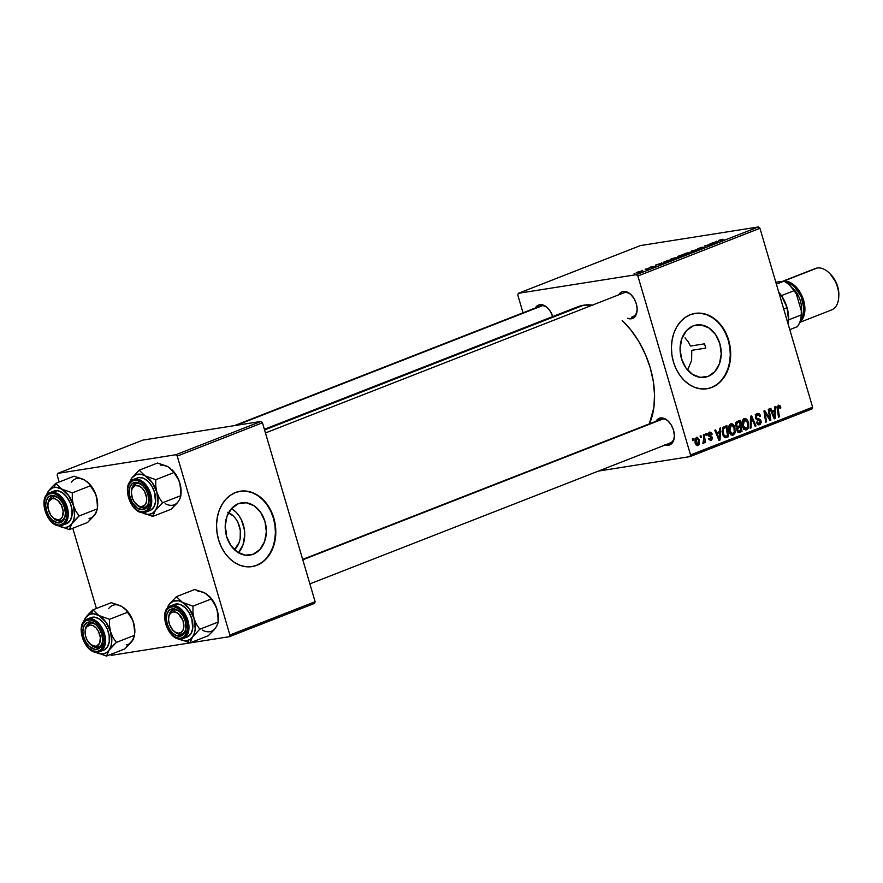 <?xml version="1.0" encoding="UTF-8"?>
<svg xmlns="http://www.w3.org/2000/svg" width="883" height="883" viewBox="0 0 883 883"><rect width="100%" height="100%" fill="white"/><g stroke="black" fill="none" stroke-linecap="round" stroke-linejoin="round"><path stroke-width="1.32" d="M708.089 376.39A26.479 20.408 -99 0 1 704.789 377.295A26.479 20.408 -99 0 1 680.914 356.489A26.479 20.408 -99 0 1 693.221 325.871L701.135 324.922L708.972 327.968L715.539 334.536L719.844 343.63L721.223 353.873L719.479 363.697L714.866 371.6L708.089 376.39L700.186 377.339L692.349 374.304L685.782 367.725L681.466 358.63L680.087 348.399L681.831 338.575L686.444 330.661L693.221 325.871A26.479 20.408 -99 0 1 696.521 324.977A26.479 20.408 -99 0 1 720.396 345.772A26.479 20.408 -99 0 1 708.089 376.39L701.367 377.46L708.089 376.39M706.808 388.785A38.146 29.393 81 0 0 711.367 387.527L711.764 387.46A38.146 29.393 -99 0 1 707.007 388.752A38.146 29.393 -99 0 1 672.625 358.796A38.146 29.393 -99 0 1 690.351 314.679L695.947 313.266L701.742 313.31L707.504 314.812L713.023 317.692L718.089 321.865L722.493 327.163L726.08 333.377L728.696 340.264L730.252 347.571L730.694 355.01L729.987 362.306L728.177 369.16L725.318 375.33L721.532 380.551L716.952 384.657L711.764 387.46L706.168 388.873L700.374 388.829L694.612 387.328L689.093 384.447L684.027 380.275L679.623 374.977L676.036 368.763L673.42 361.875L671.864 354.569L671.422 347.129L672.129 339.834L673.939 332.979L676.797 326.809L680.583 321.589L685.164 317.483L690.351 314.679A38.146 29.393 -99 0 1 695.109 313.388A38.146 29.393 -99 0 1 729.49 343.344A38.146 29.393 -99 0 1 711.764 387.46L711.367 387.527A38.146 29.393 81 0 0 729.126 343.531A38.146 29.393 81 0 0 694.899 313.421M548.255 308.542L547.515 307.825A14.305 8.996 68.6 0 0 539.8 304.679L536.665 306.258L535.352 307.979A14.305 8.996 68.6 0 1 539.8 304.679L541.4 305.739A12.715 7.991 68.6 0 1 547.89 308.211A12.715 7.991 -111.4 0 0 541.4 305.739L539.8 304.679L543.553 305.176L547.35 307.67L550.606 311.787L552.824 316.898M265.452 432.946L623.806 292.847A12.715 7.991 68.6 0 1 624.866 292.56L623.266 291.489L621.588 292.03L618.817 294.801A14.305 8.996 68.6 0 1 623.266 291.489L624.866 292.56A12.715 7.991 -111.4 0 0 623.663 292.902M631.72 295.364L630.981 294.646A14.305 8.996 68.6 0 0 623.266 291.489L627.018 291.986L630.815 294.481L634.071 298.609L636.29 303.719L637.14 309.05L636.488 313.785L634.435 317.207L631.301 318.785L631.952 316.964L631.301 318.785A14.305 8.996 68.6 0 1 628.078 318.487M668.939 421.82L668.199 421.103A14.305 8.996 68.6 0 0 660.484 417.957L657.349 419.535L656.036 421.257A14.305 8.996 68.6 0 1 660.484 417.957L662.084 419.017A12.715 7.991 68.6 0 1 668.574 421.478A12.715 7.991 -111.4 0 0 662.084 419.017L660.484 417.957L664.237 418.443L668.034 420.948L671.29 425.065L673.508 430.176L674.358 435.507L673.707 440.242L671.665 443.663L668.519 445.242A14.305 8.996 68.6 0 1 665.296 444.944M668.199 421.103A14.305 8.996 68.6 0 1 674.336 436.809A14.305 8.996 68.6 0 1 668.519 445.242L669.171 443.432L668.519 445.242L664.767 444.756M234.425 425.628L540.341 306.026A12.715 7.991 68.6 0 1 541.4 305.739M302.67 559.403L661.025 419.304A12.715 7.991 68.6 0 1 662.084 419.017M671.257 442.482L669.226 443.277L671.257 442.482M592.526 305.076A73.123 45.949 -111.4 0 0 583.63 305.209L264.569 429.955L583.63 305.209A73.123 45.949 -111.4 0 0 577.537 306.865L264.37 429.293M649.424 423.84A73.123 45.949 -111.4 0 0 622.405 320.695M253.211 554.237A26.479 20.408 -99 0 1 249.911 555.131A26.479 20.408 -99 0 1 226.037 534.336A26.479 20.408 -99 0 1 238.344 503.707L246.247 502.758L254.083 505.804L260.662 512.372L264.966 521.467L266.346 531.709L264.602 541.533L259.988 549.436L253.211 554.237L245.308 555.175L237.472 552.14L230.893 545.573L226.589 536.467L225.209 526.235L226.953 516.412L231.567 508.498L238.344 503.707A26.479 20.408 -99 0 1 241.644 502.813A26.479 20.408 -99 0 1 265.518 523.608A26.479 20.408 -99 0 1 253.211 554.237L246.489 555.297L253.211 554.237M251.92 566.621A38.146 29.393 81 0 0 256.489 565.363L256.887 565.297A38.146 29.393 -99 0 1 252.13 566.588A38.146 29.393 -99 0 1 217.737 536.632A38.146 29.393 -99 0 1 235.463 492.515L241.059 491.103L246.854 491.147L252.626 492.648L258.145 495.54L263.211 499.701L267.615 504.999L271.191 511.213L273.818 518.1L275.375 525.407L275.805 532.846L275.11 540.142L273.288 546.996L270.441 553.166L266.644 558.398L262.074 562.493L256.887 565.297L251.291 566.709L245.496 566.665L239.723 565.164L234.205 562.283L229.15 558.111L224.746 552.813L221.158 546.61L218.542 539.712L216.975 532.405L216.545 524.966L217.24 517.67L219.061 510.816L221.92 504.657L225.706 499.425L230.275 495.319L235.463 492.515A38.146 29.393 -99 0 1 240.22 491.224A38.146 29.393 -99 0 1 274.613 521.18A38.146 29.393 -99 0 1 256.887 565.297L256.489 565.363A38.146 29.393 81 0 0 274.238 521.367A38.146 29.393 81 0 0 240.01 491.257M691.753 350.33L705.771 348.112L704.513 343.829L705.771 348.112L691.753 350.33L691.632 360.308L687.636 370.12L691.632 360.308L691.753 350.33M517.78 294.988L523.023 312.803L517.78 294.988L518.343 293.311L636.433 274.657L758.497 226.931L640.407 245.584L518.343 293.311L517.78 294.988M672.129 259.525L670.252 259.514L673.023 258.289L679.336 257.152L673.354 259.304L679.358 257.185L671.566 258.796C669.7 259.646 669.888 259.889 672.129 259.525C669.888 259.889 669.7 259.646 671.566 258.796M661.566 263.178L663.795 263.487L655.683 265.032L661.566 263.178L655.683 265.032L663.795 263.487L661.566 263.178M719.17 240.187L722.934 239.227L719.513 240.331L724.148 239.9L718.365 240.651L723.298 240.231L720.153 240.297L722.36 239.304L719.159 240.651M697.438 249.161L700.462 247.648L702.78 247.152L698.21 248.851L705.638 247.041L700.329 248.807L704.104 247.328L697.438 249.161L704.899 247.008L697.912 248.498M694.943 251.313L691.455 251.048L692.526 250.629L700.771 249.039L692.857 250.728L695.848 250.96L694.943 251.313L695.848 250.96L692.857 250.728L700.771 249.039L692.526 250.629L691.455 251.048L694.943 251.313M685.528 254.293L683.652 254.271L686.025 253.178L692.769 251.942L686.753 254.061L692.769 251.942L684.965 253.564C683.1 254.403 683.287 254.646 685.528 254.293C683.287 254.646 683.1 254.403 684.965 253.564M634.093 273.708L634.943 273.366L634.093 273.708M677.758 256.909L681.124 255.088L686.775 254.514L681.323 256.357L677.758 256.909L686.775 254.514L681.124 255.088L677.901 256.346M716.742 241.6L718.961 241.92L710.859 243.465L716.742 241.6L710.859 243.465L718.961 241.92L716.742 241.6M712.592 243.774L710.02 243.785L715.649 243.222L706.521 245.408L710.484 245.231L704.844 245.805L713.994 243.62L704.844 245.805L710.484 245.231L706.521 245.408L715.649 243.222L710.02 243.785L712.592 243.774M650.252 267.13L655.892 266.07L649.745 267.67M664.215 261.732L665.694 262.085L673.376 259.745L667.725 260.319L664.358 262.229L667.725 260.319L673.376 259.745L663.729 262.119M637.703 272.77L636.235 272.715L639.292 271.567L642.692 271.247L637.703 272.77L641.786 271.677C643.243 271.015 643.045 270.838 641.19 271.147L637.173 272.251L637.338 272.825L637.173 272.251C635.76 272.891 635.948 273.068 637.703 272.77C635.948 273.068 635.76 272.891 637.173 272.251M641.842 270.673L642.692 270.341L641.842 270.673M645.87 269.337L649.215 268.741L646.555 269.768L646.974 269.304L645.87 269.337L649.215 268.741L645.109 269.16L646.676 269.569M647.493 268.465L648.354 268.134L647.493 268.465M637.879 276.015L690.539 454.944L812.603 407.218L759.943 228.289L637.879 276.015L636.433 274.657L518.343 293.311L640.407 245.584L758.497 226.931L759.943 228.289L758.497 226.931L636.433 274.657L637.879 276.015L690.539 454.944L689.987 456.61L812.051 408.884L812.603 407.218L759.943 228.289L637.879 276.015M729.016 431.401L729.126 425.496L730.517 423.95L732.349 423.895L735.009 428.001L734.833 433.343L733.53 434.877L731.852 435.109L730.075 433.73L729.016 431.401C729.755 434.105 731.146 435.319 733.188 435.032L735.12 432.493L734.833 427.372C734.082 424.745 732.702 423.575 730.716 423.862C728.574 425.518 728.011 428.034 729.016 431.401M719.612 431.588L719.744 428.299L720.649 427.946L720.031 440.021L719.005 440.429L714.777 430.242L715.627 429.911L716.742 432.703L719.612 431.588L716.742 432.703L715.627 429.911L714.777 430.242L719.005 440.429L720.031 440.021L720.649 427.946L719.744 428.299L719.612 431.588M778.32 405.253L780.064 405.705L780.87 407.946L780.064 408.41L779.016 406.456L778.055 407.173L779.358 416.831L778.508 417.162L777.095 407.571L778.32 405.253L777.217 408.995L778.508 417.162L779.358 416.831L778.122 408.939L778.817 406.456L777.172 406.721L778.629 406.511L780.064 408.41L780.87 407.946L778.696 405.142M759.325 423.432L756.477 422.217L757.15 421.853L756.345 422.295L759.667 424.69L758.64 424.844L759.667 424.69L761.091 420.981L760.186 421.125L761.091 420.981L759.457 419.039L756.08 419.006L758.221 418.663L755.66 418.255L756.742 418.078L755.373 417.383L756.256 417.24L757.371 414.822L755.506 415.12L759.137 415.153L759.81 416.633L760.616 416.18C759.965 413.895 758.784 413.023 757.062 413.564L755.451 417.67L756.157 414.127L757.603 413.399L759.259 413.774L760.616 416.18L759.81 416.633L758.95 414.966L757.581 414.745L756.201 417.041L756.83 418.145L760.462 419.767L761.278 422.173L760.086 424.48L757.724 424.502L756.345 422.295L757.15 421.853L757.791 423.123L759.181 423.487L760.274 421.379L756.565 419.502L755.451 417.67L760.274 421.379L759.325 423.432L757.051 423.829M750.164 428.244L750.561 416.257L751.632 415.838L755.98 425.97L755.142 426.301L751.4 417.615L751.058 427.891L750.164 428.244L751.058 427.891L751.4 417.615L755.142 426.301L755.98 425.97L751.632 415.838L750.561 416.257L750.164 428.244M742.415 426.158L742.526 420.264L743.916 418.708L745.749 418.652L748.409 422.758L748.232 428.1L746.93 429.635L745.252 429.866L743.475 428.487L742.415 426.158C743.155 428.873 744.546 430.076 746.599 429.8L748.519 427.262L748.232 422.129C747.482 419.513 746.102 418.343 744.115 418.619C741.974 420.275 741.411 422.791 742.415 426.158M692.636 440.595L692.382 438.994L693.221 438.674L693.486 440.253L692.636 440.595L693.486 440.253L693.221 438.674L692.382 438.994L692.636 440.595M735.649 425.772L736.157 422.173L740.23 420.297L741.985 431.445L738.905 432.515L737.614 431.897L736.764 429.734L737.283 427.515L735.649 425.772L737.283 427.515L736.941 430.54L738.751 432.504L741.985 431.445L740.23 420.297L736.996 421.555L735.649 425.772M774.777 410.01L774.921 406.732L775.826 406.379L775.208 418.454L774.181 418.851L769.954 408.674L770.793 408.343L771.919 411.136L774.777 410.01L771.919 411.136L770.793 408.343L769.954 408.674L774.181 418.851L775.208 418.454L775.826 406.379L774.921 406.732L774.777 410.01M769.314 416.147L768.276 409.326L769.126 408.995L770.87 420.153L769.987 420.496L765.031 412.394L766.554 421.842L765.704 422.173L763.95 411.025L764.833 410.672L769.799 418.763L769.314 416.147L769.799 418.763L764.833 410.672L763.95 411.025L765.704 422.173L766.554 421.842L765.031 412.394L769.987 420.496L770.87 420.153L769.126 408.995L768.276 409.326L769.314 416.147M711.014 439.403L709.457 438.321L708.663 438.785L711.256 440.385L710.351 440.529L711.256 440.385L712.371 437.493L711.455 437.648L712.371 437.493L710.274 435.805L708.53 436.092L710.274 435.805L708.011 434.933L709.645 433.178L708.144 433.41L709.645 433.178L711.411 434.635L712.206 434.171L711.312 434.315L712.162 434.028L709.8 432.074L711.367 432.549L712.206 434.171L711.411 434.635L709.8 433.123L708.95 434.966L711.753 436.423L712.493 438.685L710.694 440.529L708.839 439.248L709.457 438.321L710.903 439.436L711.632 438.443L711.223 437.306L708.21 435.584L708.034 433.73L709.391 432.195L708.078 435.209L711.588 437.99L711.014 439.403L709.104 439.734M723.221 427.229L726.83 425.529L728.585 436.677L725.241 437.714L723.254 436.07L722.029 431.412L723.221 427.229L722.493 434.215L725.506 437.725L728.585 436.677L726.83 425.529L723.221 427.229M695.109 443.1L695.009 438.84L697.217 437.217L699.215 439.602L699.292 444.204L697.283 445.672L695.296 443.674L698.011 445.562L699.215 439.602L696.312 437.306L695.109 443.1M700.385 437.56L700.131 435.97L700.97 435.639L701.234 437.228L700.385 437.56L701.234 437.228L700.97 435.639L700.131 435.97L700.385 437.56M703.839 437.957L703.354 434.712L704.204 434.381L705.495 442.482L704.645 442.813L704.38 441.136L703.21 443.421L703.839 437.957L702.879 443.343L703.53 443.398L704.38 441.136L704.645 442.813L705.495 442.482L704.204 434.381L703.354 434.712L703.839 437.957M706.036 435.352L705.782 433.763L706.621 433.432L706.897 435.021L706.036 435.352L706.897 435.021L706.621 433.432L705.782 433.763L706.036 435.352M598.475 471.069L689.987 456.61L690.539 454.944L812.603 407.218L812.051 408.884L689.987 456.61L598.475 471.069M57.141 475.076L59.194 482.03L57.141 475.076L57.704 473.398L175.794 454.745L261.004 421.434L142.914 440.087L57.704 473.398L57.141 475.076M72.792 528.244L96.413 608.486L72.792 528.244M315.121 601.709L262.461 422.791L177.24 456.103L229.9 635.032L315.121 601.709L262.461 422.791L261.004 421.434L142.914 440.087L57.704 473.398L175.794 454.745L261.004 421.434L262.461 422.791L177.24 456.103L175.794 454.745L177.24 456.103L229.9 635.032L229.348 636.698L314.558 603.387L315.121 601.709L229.9 635.032L229.348 636.698L314.558 603.387L315.121 601.709M111.258 655.352L229.348 636.698L111.258 655.352L110.397 654.557L111.258 655.352M256.489 565.363L261.677 562.559M266.247 558.453L270.032 553.222L272.891 547.063L274.712 540.208L275.408 532.913L274.977 525.473L273.41 518.166L270.794 511.279L267.207 505.065L262.803 499.767L257.748 495.595L252.229 492.714L246.456 491.213M238.454 552.758A26.479 20.408 81 0 0 231.478 508.597L235.982 512.118L239.039 515.793L241.523 520.098L244.425 529.955L244.734 535.12L242.98 544.943L238.366 552.857M227.726 512.317L233.587 516.224L236.026 519.16L238.002 522.593L240.319 530.451L240.165 538.597L239.161 542.394L234.47 549.745A21.115 16.269 -99 0 0 240.231 529.844A21.115 16.269 -99 0 0 228.62 512.703M225.231 528.354A11.126 8.576 -99 0 1 226.423 535.893A11.126 8.576 81 0 0 225.231 528.354M630.981 294.646A14.305 8.996 68.6 0 1 637.118 310.341A14.305 8.996 68.6 0 1 631.301 318.785L627.548 318.288M579.215 306.258L583.63 305.209L593.012 305.132M622.195 320.496L631.036 330.165L638.839 341.555L645.307 354.226L650.197 367.692L653.321 381.434L654.546 394.933L653.839 407.67L649.237 424.27M704.513 343.829L690.484 346.048L688.166 341.655L690.484 346.048L704.513 343.829A71.534 44.956 68.6 0 1 705.771 348.112L704.513 343.829M685.009 337.847L688.166 341.655L685.009 337.847M624.866 292.56A12.715 7.991 68.6 0 1 631.356 295.021A12.715 7.991 -111.4 0 0 624.866 292.56M637.14 309.812A12.715 7.991 68.6 0 1 633.067 316.533A12.715 7.991 68.6 0 1 632.007 316.82A12.715 7.991 -111.4 0 0 637.14 309.812M674.358 436.268A12.715 7.991 68.6 0 1 670.285 442.99A12.715 7.991 68.6 0 1 669.226 443.277A12.715 7.991 -111.4 0 0 674.358 436.268M547.515 307.825A14.305 8.996 68.6 0 1 552.725 316.555M711.367 387.527L716.555 384.712M721.124 380.617L724.921 375.385L727.769 369.226L729.59 362.361L730.285 355.076L729.855 347.637L728.298 340.33L725.671 333.432L722.095 327.229L717.691 321.931L712.625 317.759L707.106 314.867L701.334 313.377M692.603 440.396L693.486 440.253L692.603 440.396M737.128 426.666L737.261 427.493L737.128 426.666M737.879 431.379L737.989 432.074L741.985 431.445L737.846 432.129L737.879 431.379M738.519 432.471L739.921 432.251L738.519 432.471M738.751 432.504L739.921 432.251M739.501 431.036L740.936 430.474L740.384 426.997L737.073 427.836L739.016 427.527L736.786 428.663L737.791 428.498L737.758 430.164L736.875 430.308L738.994 431.191L737.758 430.164L737.791 428.498L740.384 426.997L737.206 427.504L740.384 426.997L740.936 430.474L737.316 431.467M738.398 426.39L740.175 425.694L739.579 421.931L735.727 422.902L738.011 422.549L735.638 423.167L737.206 422.924L736.499 425.474L735.605 425.606L737.857 426.544L736.499 425.474L737.206 422.924L739.579 421.931L735.925 422.504L739.579 421.931L740.175 425.694L736.146 426.82M747.338 422.273L748.232 422.129L747.338 422.273M747.338 427.438L748.519 427.262L747.338 427.438M745.66 429.944L746.599 429.8L745.66 429.944M743.806 429.48L744.226 428.741M746.256 428.542L747.614 426.699L747.647 423.465L746.444 420.573L744.656 419.811L742.57 420.176L744.424 419.889L743.111 421.655L743.287 425.948L742.404 426.092L743.287 425.948L744.844 428.365L746.256 428.542L743.287 425.948L744.424 419.889L747.382 422.405L747.614 426.699L746.256 428.542L743.85 428.961M744.424 419.889L742.592 420.142M755.053 426.114L755.98 425.97L755.053 426.114M750.506 417.758L751.4 417.615L750.506 417.758M750.429 420.187L751.356 420.043L750.429 420.187M750.164 428.034L751.058 427.891L750.164 428.034M757.691 413.387L757.062 413.564M757.371 414.822L755.528 415.065M756.091 415.474L755.263 414.403M780.009 408.078L780.87 407.946L780.009 408.078M778.629 406.511L777.172 406.743M777.239 409.072L778.122 408.939L777.239 409.072M778.486 416.964L779.358 416.831L778.486 416.964M771.61 411.18L771.565 411.931L771.61 411.18M774.093 418.63L775.208 418.454L774.093 418.63M771.036 411.268L771.919 411.136L771.036 411.268M774.689 411.434L774.468 417.449L773.651 417.582L774.468 417.449L773.475 414.889L772.592 415.021L773.475 414.889L772.404 412.328L771.532 412.46L774.689 411.434L771.323 411.964L774.689 411.434L772.404 412.328L774.468 417.449L774.689 411.434M769.866 420.308L770.87 420.153L769.866 420.308M764.181 412.527L765.031 412.394L764.181 412.527M764.645 415.44L765.55 415.297L764.645 415.44M765.671 421.975L766.554 421.842L765.671 421.975M767.294 416.279L768.298 416.125L767.294 416.279M768.961 418.895L769.799 418.763L768.961 418.895M712.162 434.028L711.256 434.171L712.162 434.028M709.645 433.178L708.155 433.376M716.433 432.747L716.4 433.498L716.433 432.747M718.917 440.198L720.031 440.021L718.917 440.198M715.859 432.847L716.742 432.703L715.859 432.847M719.513 433.001L719.292 439.017L718.475 439.149L719.292 439.017L718.309 436.456L717.415 436.599L718.309 436.456L717.228 433.895L716.356 434.039L719.513 433.001L716.146 433.531L719.513 433.001L717.228 433.895L719.292 439.017L719.513 433.001M724.468 436.577L724.579 437.317L728.585 436.677L724.402 437.383L724.468 436.577M725.131 437.692L726.577 437.471L725.131 437.692M725.506 437.725L726.577 437.471M726.312 436.191L727.537 435.705L726.179 427.173L727.537 435.705L723.652 436.666L725.208 436.423L723.354 433.961L722.46 434.094L723.354 433.961C722.382 430.849 722.967 428.73 725.109 427.593L722.669 427.979L726.179 427.173L722.835 427.703L726.179 427.173L723.607 428.597L722.967 430.595L724.027 435.529L726.312 436.191L725.208 436.423M733.939 427.504L734.833 427.372L733.939 427.504M733.939 432.681L735.12 432.493L733.939 432.681M732.261 435.187L733.188 435.032L732.261 435.187M730.407 434.723L730.826 433.972M732.857 433.785L734.215 431.942L734.248 428.708L733.045 425.805L731.245 425.054L729.17 425.418L731.025 425.12L729.711 426.886L729.888 431.191L728.994 431.323L729.888 431.191L731.444 433.608L732.857 433.785L729.888 431.191L731.025 425.12L733.983 427.637L734.215 431.942L732.857 433.785L730.451 434.193M731.025 425.12L729.192 425.374M698.321 439.745L699.215 439.602L698.321 439.745M697.305 445.672L698.011 445.562L697.305 445.672M697.758 444.579L698.707 442.913L698.144 439.315L696.588 438.277L698.409 440.054L697.603 444.624L695.947 442.78L695.053 442.913L695.947 442.78L696.588 438.277L695.142 438.509L696.786 438.222L695.153 438.476M697.415 444.635L695.959 444.866L697.603 444.624L695.793 442.162L695.76 439.502L696.588 438.277M700.351 437.372L701.234 437.228L700.351 437.372M704.612 442.626L705.495 442.482L704.612 442.626M702.879 443.343L703.53 443.398M706.003 435.153L706.897 435.021L706.003 435.153M680.175 256.291L680.782 256.456M681.069 256.158L685.263 254.911L681.157 256.39M678.663 256.567L682.901 255.319L678.585 256.28M686.444 253.951L691.069 252.648L691.566 252.284L690.771 251.997L689.899 252.328L691.665 252.615L686.444 253.951C684.645 254.249 684.402 254.083 685.727 253.454L689.899 252.328L685.307 253.631L686.444 253.951C684.645 254.249 684.402 254.083 685.727 253.454M704.502 247.604L704.899 247.008M716.897 241.732L716.731 241.169L716.897 241.732M717.095 241.655L718.872 241.942L714.866 242.704L718.828 241.799L717.095 241.655M661.72 263.3L661.555 262.737L661.72 263.3M661.93 263.222L663.696 263.509L659.689 264.271L663.652 263.366L661.93 263.222M666.577 261.743L671.864 260.143L667.537 260.584L671.919 260.319L666.577 261.743C664.457 262.096 664.424 261.843 666.466 261.004L664.899 261.776L666.577 261.743C664.457 262.096 664.424 261.843 666.466 261.004M673.034 259.194L677.669 257.88L678.166 257.527L677.371 257.24L676.499 257.571L678.265 257.858L673.034 259.194C671.246 259.481 671.003 259.315 672.327 258.697L676.499 257.571L671.808 258.918L673.034 259.194C671.246 259.481 671.003 259.315 672.327 258.697M641.786 271.677C643.243 271.015 643.045 270.838 641.19 271.147M640.429 271.467L641.224 271.876L638.586 272.604L637.802 272.152L641.753 271.401L637.802 272.152M638.541 272.45L641.19 271.754M203.476 592.405L194.713 589.502L176.379 596.665L194.713 589.502L205.364 593.31A20.982 13.19 -111.4 0 0 197.969 591.676M191.423 638.707L192.538 636.985A20.982 13.19 68.6 0 1 186.721 640.705L189.988 642.879L192.538 636.985L199.79 629.237L218.123 622.074L216.688 626.257L214.127 629.811L208.311 635.716L189.988 642.879L191.423 638.707M173.808 609.91A12.715 7.991 -111.4 0 0 168.609 617.957A12.715 7.991 68.6 0 1 172.748 610.197A12.715 7.991 68.6 0 1 173.808 609.91A12.715 7.991 68.6 0 1 180.298 612.372A12.715 7.991 -111.4 0 0 173.808 609.91L172.207 608.851L173.808 609.91M173.708 630.992A12.715 7.991 -111.4 0 0 180.949 634.171L180.242 636.146A14.305 8.996 68.6 0 1 167.218 623.917A14.305 8.996 68.6 0 1 172.207 608.851L175.96 609.347L179.757 611.842L183.013 615.959L185.231 621.069L185.949 628.895L184.569 633.056L181.92 635.605L176.49 635.65L172.693 633.155L169.437 629.027L167.218 623.917L166.368 618.586L167.019 613.851L169.072 610.429L172.207 608.851A14.305 8.996 68.6 0 1 179.922 611.996A14.305 8.996 68.6 0 1 186.059 627.703A14.305 8.996 68.6 0 1 180.242 636.146L180.949 634.171A12.715 7.991 68.6 0 1 173.708 630.992A12.715 7.991 68.6 0 0 179.977 634.237A12.715 7.991 -111.4 0 0 186.081 627.162A12.715 7.991 68.6 0 1 182.008 633.884A12.715 7.991 68.6 0 1 180.949 634.171A12.715 7.991 -111.4 0 0 186.081 627.162A12.715 7.991 68.6 0 1 182.008 633.884A12.715 7.991 68.6 0 1 179.977 634.237L178.498 633.166L179.977 634.237A12.715 7.991 -111.4 0 1 174.094 631.378L173.355 630.661A11.126 6.998 68.6 0 1 168.576 618.442A11.126 6.998 68.6 0 1 173.951 611.82A11.126 6.998 68.6 0 1 183.554 622.647A11.126 6.998 68.6 0 1 178.498 633.166L175.529 632.294L172.66 629.932L169.481 624.424L168.598 620.263L168.874 616.444L170.264 613.542L172.56 611.996L175.419 612.062L178.399 613.707L182.969 620.561L183.863 626.72L183.013 630.142L181.125 632.416L178.498 633.166A11.126 6.998 68.6 0 1 173.355 630.661M183.929 638.221A17.483 10.993 -111.4 0 0 187.373 618.817A17.483 10.993 -111.4 0 0 172.008 605.539A0.949 0.74 81 0 0 171.578 606.72A16.534 10.386 68.6 0 1 186.633 620.848A16.534 10.386 68.6 0 1 180.86 638.266A0.949 0.74 81 0 0 181.821 638.906A17.483 10.993 68.6 0 0 183.278 638.508L181.71 638.939C168.344 641.985 157.417 610.131 170.551 605.937A17.483 10.993 68.6 0 1 172.008 605.539A17.483 10.993 68.6 0 1 187.56 619.347A17.483 10.993 68.6 0 1 183.278 638.508L187.196 636.974A17.483 10.993 -111.4 0 0 191.479 617.813A17.483 10.993 -111.4 0 0 175.927 604.016L173.874 604.678M207.229 594.546L205.364 593.31L210.286 597.471L216.015 606.665L217.792 612.692L218.123 622.074L199.79 629.237L196.445 624.292L194.039 618.608L195.209 628.895L194.337 633.365L192.538 636.985L189.944 639.48L186.721 640.705L183.101 640.561L179.083 638.928L189.988 642.879L208.311 635.716L214.359 629.38M176.379 596.665L169.128 604.402L166.799 609.049L169.128 604.402L173.267 601.124L178.565 600.826L182.339 602.316L176.379 596.665L169.128 604.402A20.982 13.19 68.6 0 1 182.339 602.316L189.326 608.884L194.039 618.608L192.947 612.405L192.991 606.135L182.339 602.316L176.379 596.665M205.364 593.31L211.324 598.972L192.991 606.135L211.324 598.972L214.668 603.917L217.075 609.601L218.244 619.888M218.123 622.074L218.289 619.325A20.982 13.19 -111.4 0 0 217.075 609.601A20.982 13.19 -111.4 0 0 209.282 596.301A20.982 13.19 -111.4 0 0 209.061 596.08L213.807 602.107L217.075 609.601L218.256 618.95L217.902 623.332L216.578 626.301M167.174 608.486L169.128 604.402A20.982 13.19 68.6 0 0 167.174 608.486M187.792 636.709L191.026 633.597L192.715 628.519L191.843 618.95L189.128 612.703L185.143 607.67L180.507 604.623L175.927 604.016A17.483 10.993 -111.4 0 0 174.459 604.402L170.551 605.937M181.699 638.939A0.949 0.74 -99 0 1 180.86 638.266L184.492 636.433L187.461 629.888L187.339 623.961L185.529 617.802L182.295 612.372L178.145 608.464L173.708 606.709L169.646 607.349L166.578 610.296L164.989 615.098L165.11 621.025L166.92 627.184L172.152 634.811L176.534 637.692L180.86 638.266A16.534 10.386 68.6 0 1 165.816 624.138A16.534 10.386 68.6 0 1 171.578 606.72A0.949 0.74 -99 0 1 172.008 605.539M179.326 639.071A20.982 13.19 68.6 0 1 179.083 638.928L189.988 642.879L186.721 640.705A20.982 13.19 68.6 0 1 179.326 639.071M194.039 618.608A20.982 13.19 68.6 0 1 192.538 636.985L199.79 629.237L196.445 624.292L194.039 618.608L192.947 612.405L192.991 606.135L182.339 602.316A20.982 13.19 68.6 0 1 194.039 618.608M202.362 630.065A20.982 13.19 -111.4 0 0 215.573 627.979M168.609 617.957A12.715 7.991 68.6 0 1 172.748 610.197A12.715 7.991 68.6 0 1 174.779 609.844L173.951 611.82L174.779 609.844A12.715 7.991 68.6 0 1 180.298 612.372A12.715 7.991 -111.4 0 0 174.779 609.844A12.715 7.991 -111.4 0 0 168.631 617.416L168.576 618.442M663.056 418.95L302.781 559.8L663.056 418.95M135.673 483.685L135.077 485.628A11.126 6.998 68.6 0 1 145.596 493.685A11.126 6.998 68.6 0 1 142.936 506.445L144.646 507.482A12.715 7.991 -111.4 0 0 148.863 500.705A12.715 7.991 68.6 0 1 144.79 507.427A12.715 7.991 68.6 0 1 144.646 507.482A12.715 7.991 68.6 0 1 136.49 504.535A12.715 7.991 -111.4 0 0 143.73 507.714L143.024 509.679A14.305 8.996 68.6 0 1 130 497.46A14.305 8.996 68.6 0 1 134.989 482.383L136.589 483.454A12.715 7.991 -111.4 0 0 131.39 491.489A12.715 7.991 68.6 0 1 135.529 483.741A12.715 7.991 68.6 0 1 135.673 483.685A12.715 7.991 68.6 0 1 143.079 485.915A12.715 7.991 -111.4 0 0 135.673 483.685A12.715 7.991 -111.4 0 0 131.412 490.959L131.357 491.986A11.126 6.998 68.6 0 1 135.077 485.628L132.075 488.685L131.346 492.206L132.417 498.387L134.426 502.184L138.609 505.992L141.578 506.699L145.154 504.756L146.446 501.732L146.6 497.846L144.702 491.699L142.306 488.299L139.404 486.069L135.077 485.628L135.673 483.685M635.749 315.485L633.199 316.478M136.137 504.204L136.876 504.91A12.715 7.991 -111.4 0 0 144.646 507.482L142.936 506.445A11.126 6.998 68.6 0 1 136.137 504.204A11.126 6.998 68.6 0 1 131.357 491.986M166.258 465.937L157.494 463.045L139.161 470.209L157.494 463.045L168.145 466.853A20.982 13.19 -111.4 0 0 160.75 465.22M154.205 512.25L155.32 510.517A20.982 13.19 68.6 0 1 149.503 514.248L152.759 516.423L155.32 510.517L162.571 502.78L180.905 495.617L179.459 499.789L176.909 503.343L171.092 509.259L152.759 516.423L154.205 512.25M131.39 491.489A12.715 7.991 68.6 0 1 135.529 483.741A12.715 7.991 68.6 0 1 136.589 483.454L134.989 482.383A14.305 8.996 68.6 0 1 142.704 485.54A14.305 8.996 68.6 0 1 148.841 501.246A14.305 8.996 68.6 0 1 143.024 509.679L137.34 508.166L132.218 502.57L129.393 494.767L129.801 487.394L131.843 483.972L136.821 482.372L142.538 485.374L145.794 489.502L148.013 494.612L148.73 502.438L146.159 508.1L143.024 509.679L143.73 507.714A12.715 7.991 -111.4 0 0 148.863 500.705A12.715 7.991 68.6 0 1 144.79 507.427A12.715 7.991 68.6 0 1 143.73 507.714A12.715 7.991 68.6 0 1 136.49 504.535M146.71 511.754A17.483 10.993 -111.4 0 0 150.154 492.35A17.483 10.993 -111.4 0 0 134.79 479.083A0.949 0.74 81 0 0 134.359 480.264A16.534 10.386 68.6 0 1 149.415 494.392A16.534 10.386 68.6 0 1 143.642 511.809A0.949 0.74 81 0 0 144.602 512.449A17.483 10.993 68.6 0 0 146.059 512.052L144.492 512.471A0.949 0.74 -99 0 1 143.642 511.809L147.273 509.977L150.242 503.431L150.121 497.493L148.311 491.345L145.077 485.904L140.927 482.008L136.479 480.253L132.428 480.893L129.359 483.84L127.77 488.641L127.892 494.568L129.702 500.727L132.936 506.158L137.086 510.065L139.315 511.235L143.642 511.809A16.534 10.386 68.6 0 1 128.598 497.681A16.534 10.386 68.6 0 1 134.359 480.264A0.949 0.74 -99 0 1 134.79 479.083A17.483 10.993 68.6 0 1 150.342 492.891A17.483 10.993 68.6 0 1 146.059 512.052L149.978 510.517A17.483 10.993 -111.4 0 0 154.26 491.356A17.483 10.993 -111.4 0 0 138.708 477.56L136.644 478.211M170.011 468.078L168.145 466.853L173.068 471.003L178.796 480.197L180.573 486.235L180.905 495.617L162.571 502.78L159.227 497.835L156.821 492.151L157.991 502.438L157.119 506.908L155.32 510.517L152.715 513.023L149.503 514.248L145.883 514.105L141.854 512.46L152.759 516.423L171.092 509.259L177.141 502.924M139.161 470.209L131.909 477.946L129.58 482.593L131.909 477.946L136.048 474.668L141.346 474.359L145.11 475.86L139.161 470.209L131.909 477.946A20.982 13.19 68.6 0 1 145.11 475.86L152.108 482.416L156.821 492.151L155.728 485.937L155.772 479.679L145.11 475.86L139.161 470.209M168.145 466.853L174.106 472.504L155.772 479.679L174.106 472.504L177.45 477.46L179.856 483.144L181.026 493.431M171.821 469.601L176.589 475.639L179.856 483.144L181.037 492.493L180.684 496.875L179.359 499.833M142.108 512.604L141.865 512.46A20.982 13.19 68.6 0 0 142.108 512.604L152.759 516.423L149.503 514.248A20.982 13.19 68.6 0 1 142.108 512.604M129.956 482.03L131.909 477.946A20.982 13.19 68.6 0 0 129.956 482.03M150.574 510.253L153.808 507.14L155.496 502.052L154.624 492.493L151.909 486.246L147.925 481.213L143.289 478.156L138.708 477.56A17.483 10.993 -111.4 0 0 137.24 477.946L133.333 479.48A17.483 10.993 68.6 0 1 134.79 479.083M136.589 483.454A12.715 7.991 68.6 0 1 143.079 485.915A12.715 7.991 -111.4 0 0 136.589 483.454M156.821 492.151A20.982 13.19 68.6 0 1 155.32 510.517L162.571 502.78L159.227 497.835L156.821 492.151L155.728 485.937L155.772 479.679L145.11 475.86A20.982 13.19 68.6 0 1 156.821 492.151M165.143 503.608A20.982 13.19 -111.4 0 0 178.344 501.522M171.843 469.624A20.982 13.19 -111.4 0 1 172.064 469.833A20.982 13.19 -111.4 0 1 179.856 483.144A20.982 13.19 -111.4 0 1 181.07 492.869L180.905 495.617M89.889 643.839L90.629 644.557A12.715 7.991 -111.4 0 0 98.399 647.129L96.688 646.091A11.126 6.998 68.6 0 1 89.889 643.839A11.126 6.998 68.6 0 1 85.11 631.632A11.126 6.998 68.6 0 1 88.83 625.274L89.426 623.332A12.715 7.991 -111.4 0 0 85.165 630.605L85.11 631.632M85.154 631.135A12.715 7.991 68.6 0 1 89.282 623.387A12.715 7.991 68.6 0 1 90.342 623.1A12.715 7.991 68.6 0 1 96.832 625.561A12.715 7.991 -111.4 0 0 89.426 623.332A12.715 7.991 68.6 0 1 96.832 625.561A12.715 7.991 -111.4 0 0 90.342 623.1A12.715 7.991 -111.4 0 0 85.154 631.135A12.715 7.991 68.6 0 1 89.282 623.387A12.715 7.991 68.6 0 1 89.426 623.332L88.83 625.274A11.126 6.998 68.6 0 1 99.349 633.332A11.126 6.998 68.6 0 1 96.688 646.091L99.691 643.034L100.353 637.493L98.455 631.345L96.059 627.945L93.157 625.716L90.198 625.009L86.611 626.963L85.32 629.976L85.53 635.948L87.064 640.009L90.883 644.7L98.399 647.129A12.715 7.991 68.6 0 1 90.254 644.182A12.715 7.991 -111.4 0 0 97.483 647.36A12.715 7.991 -111.4 0 0 102.616 640.352A12.715 7.991 68.6 0 1 98.543 647.073A12.715 7.991 68.6 0 1 98.399 647.129A12.715 7.991 -111.4 0 0 102.616 640.352A12.715 7.991 68.6 0 1 98.543 647.073A12.715 7.991 68.6 0 1 97.483 647.36A12.715 7.991 68.6 0 1 90.254 644.182M87.13 615.727L85.662 617.592A20.982 13.19 68.6 0 1 91.479 613.862L92.914 609.855L88.863 613.806L85.662 617.592L83.333 622.228L85.662 617.592L89.801 614.314L93.256 613.762L98.874 615.506L92.914 609.855L87.13 615.727M96.777 649.325L97.483 647.36L96.777 649.325L94.945 649.336L89.227 646.334L85.982 642.217L83.753 637.107L82.903 631.775L83.554 627.04L85.607 623.619L88.742 622.029A14.305 8.996 68.6 0 1 96.457 625.186A14.305 8.996 68.6 0 1 102.594 640.881A14.305 8.996 68.6 0 1 96.777 649.325A14.305 8.996 68.6 0 1 83.753 637.107A14.305 8.996 68.6 0 1 88.742 622.029L92.494 622.526L96.291 625.021L99.547 629.138L101.766 634.259L102.616 639.59L101.964 644.325L99.922 647.747L96.777 649.325M90.342 623.1L88.742 622.029L90.342 623.1M104.326 649.899L107.56 646.775L109.249 641.698L109.117 635.429L107.207 628.917L103.797 623.166L99.404 619.038L94.702 617.184L88.543 618.729A0.949 0.74 81 0 0 88.123 619.91A16.534 10.386 68.6 0 1 103.168 634.038A16.534 10.386 68.6 0 1 97.406 651.444L101.037 649.623L103.995 643.078L103.874 637.14L102.064 630.992L98.841 625.55L94.68 621.654L90.243 619.888L86.181 620.528L83.123 623.475L81.523 628.288L82.351 637.327L84.923 643.232L88.686 647.99L93.068 650.881L97.406 651.444A0.949 0.74 81 0 0 98.234 652.118A0.949 0.74 -99 0 1 97.406 651.444A16.534 10.386 68.6 0 1 82.351 637.327A16.534 10.386 68.6 0 1 88.123 619.91A0.949 0.74 -99 0 1 88.543 618.729L92.461 617.195A17.483 10.993 -111.4 0 0 91.004 617.592L87.086 619.126A17.483 10.993 68.6 0 1 88.543 618.729A17.483 10.993 68.6 0 1 104.095 632.537A17.483 10.993 68.6 0 1 99.823 651.698A17.483 10.993 68.6 0 1 98.366 652.084A0.949 0.74 81 0 1 98.234 652.118L103.73 650.164A17.483 10.993 -111.4 0 0 108.013 631.003A17.483 10.993 -111.4 0 0 92.461 617.195L90.408 617.857M120.011 605.583L111.247 602.681L92.914 609.855L111.247 602.681L121.898 606.5L126.821 610.65L127.858 612.151L109.525 619.314L98.874 615.506L105.861 622.062L110.574 631.786L109.481 625.583L109.525 619.314L127.858 612.151L132.549 619.844L134.326 625.87L134.657 635.263L116.324 642.427L112.98 637.471L110.574 631.786L111.755 642.073L110.872 646.555L109.073 650.164L116.324 642.427L134.657 635.263L133.223 639.435L124.845 648.906L106.523 656.069L109.073 650.164L106.479 652.669L103.256 653.895L99.636 653.751L95.861 652.25L106.523 656.069L124.845 648.906L130.894 642.559M95.618 652.107L106.523 656.069L109.073 650.164A20.982 13.19 68.6 0 1 95.861 652.25A20.982 13.19 68.6 0 1 95.618 652.107M125.574 609.248L130.353 615.285L133.609 622.791A20.982 13.19 -111.4 0 0 125.816 609.48L123.763 607.725M125.518 609.182L132.549 619.844L134.326 625.87L134.823 632.504A20.982 13.19 -111.4 0 0 133.609 622.791L134.779 633.078M133.112 639.48L132.108 641.157A20.982 13.19 -111.4 0 1 126.291 644.888M83.719 621.665L85.662 617.592A20.982 13.19 68.6 0 0 83.719 621.665M100.463 651.4A17.483 10.993 -111.4 0 0 103.907 631.996A17.483 10.993 -111.4 0 0 88.543 618.729M114.205 644.424L116.324 642.427L112.98 637.471L110.574 631.786A20.982 13.19 68.6 0 1 109.073 650.164L114.205 644.424M98.874 615.506A20.982 13.19 68.6 0 1 110.574 631.786L109.481 625.583L109.525 619.314L98.874 615.506L92.914 609.855L91.479 613.862A20.982 13.19 68.6 0 1 98.874 615.506M134.657 635.263L132.108 641.157M121.898 606.5A20.982 13.19 -111.4 0 0 108.697 608.586M52.671 517.383L53.41 518.1A12.715 7.991 -111.4 0 0 59.293 520.959L57.814 519.888A11.126 6.998 68.6 0 1 52.671 517.383A11.126 6.998 68.6 0 1 47.892 505.164A11.126 6.998 68.6 0 1 53.267 498.553L54.095 496.577A12.715 7.991 -111.4 0 0 47.947 504.138L47.892 505.164M236.324 425.33L542.372 305.684L236.324 425.33M47.936 504.679A12.715 7.991 68.6 0 1 52.064 496.93A12.715 7.991 68.6 0 1 53.123 496.643A12.715 7.991 68.6 0 1 59.614 499.105A12.715 7.991 -111.4 0 0 54.095 496.577A12.715 7.991 68.6 0 1 59.614 499.105A12.715 7.991 -111.4 0 0 53.123 496.643A12.715 7.991 -111.4 0 0 47.936 504.679A12.715 7.991 68.6 0 1 52.064 496.93A12.715 7.991 68.6 0 1 54.095 496.577L53.267 498.553A11.126 6.998 68.6 0 1 62.87 509.37A11.126 6.998 68.6 0 1 57.814 519.888L53.366 518.012L50.717 515.021L48.212 509.072L47.903 504.999L48.753 501.566L51.876 498.718L54.735 498.785L57.715 500.429L61.435 505.275L63.168 511.445L62.329 516.875L60.452 519.138L57.814 519.888L59.293 520.959A12.715 7.991 68.6 0 1 53.024 517.714A12.715 7.991 -111.4 0 0 60.265 520.904A12.715 7.991 -111.4 0 0 65.397 513.895A12.715 7.991 68.6 0 1 61.324 520.617A12.715 7.991 68.6 0 1 59.293 520.959A12.715 7.991 -111.4 0 0 65.397 513.895A12.715 7.991 68.6 0 1 61.324 520.617A12.715 7.991 68.6 0 1 60.265 520.904A12.715 7.991 68.6 0 1 53.024 517.714M49.901 489.27L48.444 491.125A20.982 13.19 68.6 0 1 54.26 487.405L55.695 483.387L51.633 487.35L48.444 491.125L46.115 495.771L48.444 491.125L52.583 487.846L56.037 487.306L61.655 489.039L55.695 483.387L49.901 489.27M59.558 522.868L60.265 520.904L59.558 522.868L57.726 522.879L52.009 519.877L48.753 515.76L46.534 510.639L45.684 505.308L46.335 500.573L48.388 497.151L51.523 495.573A14.305 8.996 68.6 0 1 59.238 498.718A14.305 8.996 68.6 0 1 65.375 514.425A14.305 8.996 68.6 0 1 59.558 522.868A14.305 8.996 68.6 0 1 46.534 510.639A14.305 8.996 68.6 0 1 51.523 495.573L55.276 496.069L59.073 498.564L62.329 502.681L64.547 507.791L65.397 513.122L64.746 517.857L62.704 521.279L59.558 522.868M53.123 496.643L51.523 495.573L53.123 496.643M67.108 523.442L70.342 520.319L72.031 515.242L71.898 508.961L69.989 502.46L66.578 496.71L62.185 492.582L57.483 490.716L51.324 492.272A0.949 0.74 81 0 0 50.905 493.454A16.534 10.386 68.6 0 1 65.949 507.57A16.534 10.386 68.6 0 1 60.187 524.988L63.808 523.155L66.181 519.204L66.931 513.729L65.949 507.57L63.377 501.665L59.625 496.908L55.232 494.016L53.024 493.431L48.962 494.072L45.905 497.019L44.305 501.82L44.426 507.758L46.236 513.906L49.47 519.347L53.62 523.244L58.068 525.01L60.187 524.988A0.949 0.74 81 0 0 61.015 525.661A0.949 0.74 -99 0 1 60.187 524.988A16.534 10.386 68.6 0 1 45.132 510.86A16.534 10.386 68.6 0 1 50.905 493.454A0.949 0.74 -99 0 1 51.324 492.272L55.243 490.738A17.483 10.993 -111.4 0 0 53.786 491.136L49.867 492.659A17.483 10.993 68.6 0 1 51.324 492.272A17.483 10.993 68.6 0 1 66.876 506.069A17.483 10.993 68.6 0 1 62.605 525.23A17.483 10.993 68.6 0 1 61.137 525.628A0.949 0.74 81 0 1 61.015 525.661L66.512 523.707A17.483 10.993 -111.4 0 0 70.795 504.546A17.483 10.993 -111.4 0 0 55.243 490.738L53.19 491.401M82.792 479.127L74.029 476.224L55.695 483.387L74.029 476.224L84.68 480.043L89.602 484.193L90.64 485.694L72.307 492.857L61.655 489.039L68.642 495.606L73.355 505.33L72.263 499.127L72.307 492.857L90.64 485.694L95.331 493.387L97.108 499.414L97.439 508.796L79.106 515.97L75.761 511.014L73.355 505.33L74.536 515.617L73.653 520.098L71.854 523.707L79.106 515.97L97.439 508.796L96.004 512.979L87.627 522.438L69.304 529.612L71.854 523.707L69.26 526.213L66.037 527.427L62.417 527.283L58.642 525.793L69.304 529.612L87.627 522.438L93.675 516.102M58.399 525.65L69.304 529.612L71.854 523.707A20.982 13.19 68.6 0 1 58.642 525.793A20.982 13.19 68.6 0 1 58.399 525.65M88.355 482.791L93.134 488.829L96.39 496.323A20.982 13.19 -111.4 0 0 88.598 483.023L86.545 481.268M88.289 482.725L95.331 493.387L97.108 499.414L97.605 506.047A20.982 13.19 -111.4 0 0 96.39 496.323L97.56 506.61M95.894 513.023L94.889 514.701A20.982 13.19 -111.4 0 1 89.073 518.431M46.501 495.208L48.444 491.125A20.982 13.19 68.6 0 0 46.501 495.208M63.245 524.944A17.483 10.993 -111.4 0 0 66.689 505.54A17.483 10.993 -111.4 0 0 51.324 492.272M76.987 517.968L79.106 515.97L75.761 511.014L73.355 505.33A20.982 13.19 68.6 0 1 71.854 523.707L76.987 517.968M61.655 489.039A20.982 13.19 68.6 0 1 73.355 505.33L72.263 499.127L72.307 492.857L61.655 489.039L55.695 483.387L54.26 487.405A20.982 13.19 68.6 0 1 61.655 489.039M97.439 508.796L94.889 514.701M84.68 480.043A20.982 13.19 -111.4 0 0 71.479 482.129M790.086 285.783L794.104 290.673A27.02 16.987 -111.4 0 0 783.972 281.169L775.804 282.185L783.972 281.169A27.02 16.987 68.6 0 1 789.634 285.352A27.02 16.987 68.6 0 1 794.104 290.673L781.433 295.628A27.02 16.987 -111.4 0 0 778.74 292.163A27.02 16.987 68.6 0 1 781.433 295.628L787.007 307.439A27.02 16.987 -111.4 0 0 781.433 295.628L794.104 290.673L796.334 293.918L801.311 310.794L801.245 314.933L788.574 319.889A27.02 16.987 -111.4 0 0 787.007 307.439L788.574 319.889A27.02 16.987 -111.4 0 1 788.563 319.966L788.508 320.993A28.609 17.98 68.6 0 0 786.852 307.737L786.852 307.737A28.609 17.98 -111.4 0 0 778.806 292.372A28.609 17.98 68.6 0 1 786.852 307.737L783.696 308.973L786.852 307.737A28.609 17.98 -111.4 0 1 788.166 324.16M783.972 281.169L776.378 284.138L783.972 281.169A22.252 13.985 68.6 0 1 802.592 297.383A22.252 13.985 68.6 0 1 799.91 321.931L802.548 318.895L804.689 312.427L804.523 304.447L802.095 296.169L797.746 288.84L792.161 283.598L789.159 282.019L783.32 281.247M789.634 285.352L790.384 286.07A25.43 15.982 -111.4 0 1 796.334 293.918L801.311 310.794L801.245 314.933A27.02 16.987 68.6 0 1 801.234 315.01A27.02 16.987 68.6 0 1 797.36 326.655L789.766 329.624L797.36 326.655A27.02 16.987 -111.4 0 0 801.245 314.933L788.574 319.889M801.234 315.01L801.289 313.984A25.43 15.982 -111.4 0 0 801.311 310.794L801.289 314.105M813.618 269.403A22.252 13.985 68.6 0 1 817.172 268.013A22.252 13.985 68.6 0 1 829.17 272.913A22.252 13.985 68.6 0 1 838.729 297.339A22.252 13.985 68.6 0 1 829.678 310.463A22.252 13.985 -111.4 0 0 831.532 309.966A22.252 13.985 -111.4 0 0 836.974 285.573A22.252 13.985 -111.4 0 0 817.172 268.013L783.607 281.136L817.172 268.013A22.252 13.985 -111.4 0 0 815.318 268.509L783.111 281.103M838.729 297.339L838.817 295.695A19.713 12.384 -111.4 0 0 830.362 274.061L829.17 272.913M801.334 311.732A19.073 11.987 -111.4 0 0 791.941 287.692M786.411 282.737L791.974 284.944L794.667 287.085L801.201 296.611L803.806 308.123L802.868 314.966L800.715 319.017M838.817 295.772L838.519 290.264L836.356 282.924L830.13 273.84M786.543 282.759A20.662 12.991 68.6 0 1 801.069 296.313A20.662 12.991 68.6 0 1 801.919 317.196M674.391 435.783L674.336 436.809M637.173 309.315L637.118 310.341M725.561 436.412L723.674 436.71M186.114 626.676L186.059 627.703M180.662 612.714L179.922 611.996M309.878 583.895L670.285 442.99M133.333 479.48C120.198 483.663 131.125 515.529 144.492 512.471M148.896 500.208L148.841 501.246M143.443 486.257L142.704 485.54M102.66 639.855L102.594 640.881M97.196 625.892L96.457 625.186M87.086 619.126C73.951 623.31 84.878 655.164 98.245 652.118M65.43 513.398L65.375 514.425M59.978 499.436L59.238 498.718M49.867 492.659C36.733 496.853 47.66 528.707 61.026 525.661M831.532 309.966L799.733 322.394"/></g></svg>

